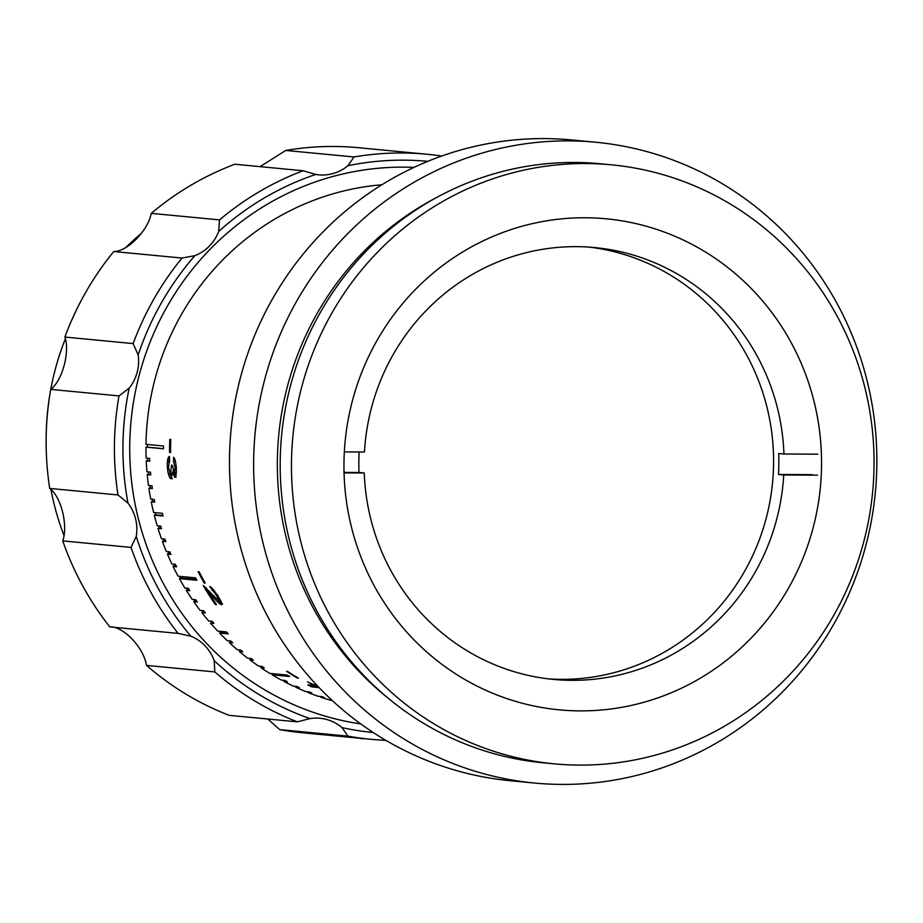 <?xml version="1.0" encoding="UTF-8"?>
<svg xmlns="http://www.w3.org/2000/svg" width="923" height="923" viewBox="0 0 923 923"><rect width="100%" height="100%" fill="white"/><g stroke="black" fill="none" stroke-linecap="round" stroke-linejoin="round"><path stroke-width="1.38" d="M344.337 451.901L364.458 452.005A216.905 209.936 -84.5 0 1 594.7 247.572A216.905 209.936 -84.5 0 1 783.95 454.012L817.847 454.174M344.048 472.888L364.239 472.98A216.905 209.936 -84.5 0 0 553.477 679.42A216.905 209.936 -84.5 0 0 783.731 474.999L778.481 474.491A216.905 209.936 95.5 0 0 778.827 464.004A216.905 209.936 95.5 0 0 778.7 453.505L783.95 454.012M589.451 247.145A216.905 209.936 -84.5 0 1 773.578 463.496A216.905 209.936 -84.5 0 1 548.227 678.855M359.174 451.97A216.905 209.936 95.5 0 0 358.851 461.985A216.905 209.936 95.5 0 0 358.978 472.484L364.239 472.98M344.037 472.414L358.978 472.484M783.731 474.999L817.628 475.16M778.481 474.491L812.378 474.653M175.751 472.795L174.343 472.922L175.22 467.73L173.582 461.731L173.547 457.254C174.955 458.5 175.843 461.985 176.212 467.684C176.57 473.534 176.085 476.764 174.77 477.387L172.613 472.472L171.055 478.795C169.209 477.929 167.986 474.007 167.363 467.038C167.132 460.785 167.813 457.243 169.394 456.412L169.636 460.9L168.378 467.303L170.64 474.341L171.493 465.054L172.532 465.607L174.343 472.922L176.293 472.138M171.217 478.795L172.405 478.633M198.133 571.683L199.149 571.775A263.09 254.644 -84.5 0 0 205.218 583.128L204.202 583.036A263.09 254.644 -84.5 0 1 198.133 571.683M218.924 601.081L216.87 595.958L209.683 586.463C211.69 587.386 214.448 590.616 217.943 596.143C221.416 601.473 222.581 604.334 221.439 604.727C219.362 603.804 216.386 601.035 212.498 596.443L207.214 590.478A263.09 254.644 -84.5 0 0 216.478 604.588L215.359 604.484A263.09 254.644 -84.5 0 1 203.175 585.482L218.924 601.081L220.332 600.088M221.797 604.657L222.547 603.896M286.638 671.379L287.641 671.471A263.09 254.644 -84.5 0 0 298.406 678.151L297.391 678.059A263.09 254.644 -84.5 0 1 286.638 671.379M319.104 687.589L311.72 686.885A263.09 254.644 -84.5 0 1 307.821 684.935L314.639 685.593L307.451 681.889L317.962 686.47A263.09 254.644 -84.5 0 0 318.112 686.55M169.555 452.397L170.57 452.501A263.09 254.644 -84.5 0 1 170.582 448.07A263.09 254.644 -84.5 0 1 170.801 439.498L169.797 439.394A263.09 254.644 -84.5 0 0 169.567 447.978A263.09 254.644 -84.5 0 0 169.555 452.397L170.57 452.385M381.857 184.773A263.09 254.644 -84.5 0 0 145.996 444.321L163.509 445.994A263.09 254.644 95.5 0 0 163.486 447.39A263.09 254.644 95.5 0 0 163.475 448.797L145.972 447.124A263.09 254.644 -84.5 0 0 146.134 458.096L149.641 458.431A263.09 254.644 95.5 0 0 149.745 461.223L146.249 460.889A263.09 254.644 -84.5 0 0 146.965 471.826L150.472 472.161A263.09 254.644 95.5 0 0 150.726 474.953L147.219 474.618A263.09 254.644 -84.5 0 0 148.488 485.498L151.995 485.833A263.09 254.644 95.5 0 0 152.387 488.602L148.891 488.267A263.09 254.644 -84.5 0 0 150.714 499.066L154.21 499.401A263.09 254.644 95.5 0 0 154.752 502.135L151.245 501.8A263.09 254.644 -84.5 0 0 153.61 512.484L162.367 513.315A263.09 254.644 95.5 0 0 163.036 516.026L154.291 515.184A263.09 254.644 -84.5 0 0 157.198 525.718L160.694 526.052A263.09 254.644 95.5 0 0 161.502 528.717L158.006 528.383A263.09 254.644 -84.5 0 0 161.444 538.744L164.94 539.078A263.09 254.644 95.5 0 0 165.886 541.697L162.39 541.363A263.09 254.644 -84.5 0 0 166.348 551.516L169.844 551.85A263.09 254.644 95.5 0 0 170.928 554.411L167.421 554.077A263.09 254.644 -84.5 0 0 171.897 564.011L175.393 564.345A263.09 254.644 95.5 0 0 176.605 566.837L173.097 566.503A263.09 254.644 -84.5 0 0 178.07 576.171L195.572 577.844A263.09 254.644 95.5 0 0 196.899 580.279L179.397 578.606A263.09 254.644 -84.5 0 0 184.854 587.986L188.35 588.32A263.09 254.644 95.5 0 0 189.803 590.674L186.296 590.339A263.09 254.644 -84.5 0 0 192.226 599.408L195.722 599.742A263.09 254.644 95.5 0 0 197.291 602.015L193.795 601.681A263.09 254.644 -84.5 0 0 200.176 610.415L203.671 610.749A263.09 254.644 95.5 0 0 205.356 612.93L201.849 612.595A263.09 254.644 -84.5 0 0 208.667 620.971L212.175 621.306A263.09 254.644 95.5 0 0 213.963 623.394L210.456 623.06A263.09 254.644 -84.5 0 0 217.69 631.055L226.447 631.897A263.09 254.644 95.5 0 0 228.339 633.882L219.582 633.051A263.09 254.644 -84.5 0 0 227.22 640.631L230.715 640.966A263.09 254.644 95.5 0 0 232.711 642.846L229.204 642.512A263.09 254.644 -84.5 0 0 237.211 649.677L240.718 650.011A263.09 254.644 95.5 0 0 242.807 651.788L239.299 651.453A263.09 254.644 -84.5 0 0 247.664 658.168L251.16 658.503A263.09 254.644 95.5 0 0 253.34 660.164L249.833 659.83A263.09 254.644 -84.5 0 0 258.532 666.083L262.028 666.418A263.09 254.644 95.5 0 0 264.29 667.952L260.782 667.617A263.09 254.644 -84.5 0 0 269.781 673.398L287.295 675.071A263.09 254.644 95.5 0 0 289.626 676.478L272.112 674.805A263.09 254.644 -84.5 0 0 281.4 680.089L284.895 680.424A263.09 254.644 95.5 0 0 287.307 681.705L283.799 681.37A263.09 254.644 -84.5 0 0 293.341 686.135L296.837 686.47A263.09 254.644 95.5 0 0 299.306 687.623L295.81 687.289A263.09 254.644 -84.5 0 0 305.582 691.535L309.078 691.869A263.09 254.644 95.5 0 0 311.593 692.885L308.097 692.55A263.09 254.644 -84.5 0 0 318.077 696.254L321.573 696.588A263.09 254.644 95.5 0 0 324.146 697.465L320.639 697.13A263.09 254.644 -84.5 0 0 330.803 700.303L332.188 700.43M534.659 783.05L510.5 780.754A321.862 311.524 -84.5 0 1 229.481 458.858A321.862 311.524 -84.5 0 1 571.672 139.95L595.831 142.246A321.862 311.524 -84.5 0 1 876.85 464.142A321.862 311.524 -84.5 0 1 534.659 783.05A321.862 311.524 -84.5 0 1 253.64 461.165A321.862 311.524 -84.5 0 1 595.831 142.246M554.158 763.829L542.886 762.756A300.863 291.207 -84.5 0 1 280.2 461.858A300.863 291.207 -84.5 0 1 600.065 163.74L611.349 164.813A300.863 291.207 -84.5 0 1 874.035 465.723A300.863 291.207 -84.5 0 1 554.158 763.829A300.863 291.207 -84.5 0 1 291.472 462.931A300.863 291.207 -84.5 0 1 611.349 164.813M343.967 463.184A246.637 238.722 -84.5 0 1 606.192 218.797A246.637 238.722 -84.5 0 1 821.539 465.469A246.637 238.722 -84.5 0 1 559.315 709.845A246.637 238.722 -84.5 0 1 343.967 463.184M308.386 691.8L308.097 692.55M296.191 686.412L295.81 687.289M272.758 673.675L272.112 674.805M261.394 666.36L262.167 666.51M239.622 649.907L241.249 650.473M240.165 650.369L239.299 651.453M202.045 610.599L202.91 611.73L204.537 611.88M194.003 599.581L194.891 600.861L196.611 601.035M194.891 600.861L193.795 601.681M186.561 588.147L187.438 589.589L189.238 589.751M187.438 589.589L186.296 590.339M179.708 576.333L180.573 577.913L196.437 579.425M180.573 577.913L179.397 578.606M173.478 564.161L174.309 565.88L176.224 566.064M174.309 565.88L173.097 566.503M167.882 551.666L168.667 553.523L170.628 553.708M168.667 553.523L167.421 554.077M162.944 538.894L163.659 540.866L165.655 541.063M163.659 540.866L162.39 541.363M158.652 525.868L159.298 527.968L161.329 528.152M159.298 527.968L158.006 528.383M155.041 512.623L155.595 514.838L162.921 515.53M155.595 514.838L154.291 515.184M152.122 499.193L152.572 501.512L154.66 501.72M152.572 501.512L151.245 501.8M149.884 485.625L150.23 488.048L152.341 488.255M150.23 488.048L148.891 488.267M148.338 471.965L148.568 474.468L150.691 474.676M148.568 474.468L147.219 474.618M147.495 458.223L147.599 460.819L149.734 461.027M147.599 460.819L146.249 460.889M147.345 444.448L147.322 447.124L163.475 448.67M147.322 447.124L145.972 447.124M175.22 467.73L176.57 467.638M175.682 462.723L174.909 459.527M173.582 461.731L174.932 461.662M176.12 477.237L173.962 472.345L172.613 472.472M171.828 478.379L169.578 473.199M167.363 467.038L168.713 466.946M168.701 462.388L169.474 458.039M171.332 473.764L172.624 473.753M173.016 472.438L173.178 470.822M170.64 474.341L171.99 474.203M204.202 583.036L204.918 582.598M216.051 603.965L215.359 604.484M208.91 592.312A261.682 253.283 -84.5 0 1 206.002 587.582M218.001 595.185L216.87 595.958M213.294 589.601L211.84 590.259M212.982 589.509L212.521 588.701M212.578 596.385A261.682 253.283 -84.5 0 1 209.267 591.193M221.912 603.7L218.555 600.954M213.628 595.658L212.498 596.443M316.797 686.043L312.309 685.616A261.682 253.283 -84.5 0 1 311.674 685.304M311.72 686.885L312.309 685.616M310.843 683.908L311.986 684.024M314.639 685.593L315.251 684.335M210.64 621.167L212.994 622.275M219.778 631.263L220.551 632.059L227.208 632.693M229.446 640.85L231.385 641.6M250.271 658.422L251.529 658.791M279.669 729.608A293.872 284.434 95.5 0 0 302.732 732.804L371 739.311A293.872 284.434 -84.5 0 1 347.948 736.127L279.669 729.608L267.797 719.029M146.538 665.414A293.872 284.434 95.5 0 0 229.089 715.325L297.356 721.844A293.872 284.434 -84.5 0 1 214.817 671.932L146.538 665.414C143.503 647.231 123.382 626.186 109.802 626.879L178.081 633.397A293.872 284.434 -84.5 0 1 131.02 547.408L62.752 540.89A293.872 284.434 95.5 0 0 109.802 626.879M49.704 488.429L117.982 494.947A293.872 284.434 -84.5 0 1 119.009 395.909L50.742 389.391A293.872 284.434 95.5 0 0 46.15 438.898A293.872 284.434 95.5 0 0 49.704 488.429C61.091 496.655 68.267 525.349 62.752 540.89M129.728 445.647A279.877 270.889 -84.5 0 1 413.931 167.398A279.877 270.889 -84.5 0 0 130.628 471.63A279.877 270.889 -84.5 0 0 360.801 723.944A279.877 270.889 -84.5 0 1 129.728 445.647M131.02 547.408L136.258 536.378A286.88 277.661 95.5 0 0 190.888 636.224L178.301 633.42M136.258 536.378A41.985 40.635 95.5 0 0 127.985 503.127L117.982 494.947M119.009 395.909L129.185 388.145A286.88 277.661 95.5 0 0 127.985 503.127M64.887 337.068L133.154 343.587A293.872 284.434 -84.5 0 1 182.016 258.048L113.737 251.529A293.872 284.434 95.5 0 0 64.887 337.068C70.067 351.928 62.36 380.564 50.742 389.391A263.09 254.644 -84.5 0 1 65.314 338.926M129.185 388.145A41.985 40.635 95.5 0 0 138.15 354.986L133.154 343.587M182.016 258.048L194.868 255.671A286.88 277.661 95.5 0 0 138.15 354.986M151.28 213.363L219.547 219.882A293.872 284.434 -84.5 0 1 303.136 170.755L234.857 164.236A293.872 284.434 95.5 0 0 151.28 213.363C147.899 230.762 127.374 251.691 113.737 251.529M194.868 255.671A41.985 40.635 95.5 0 0 218.67 231.477L219.547 219.882M303.136 170.755L315.701 174.447A286.88 277.661 95.5 0 0 218.67 231.477M315.701 174.447A41.985 40.635 95.5 0 0 318.631 174.839A41.985 40.635 95.5 0 0 347.948 165.713L354.017 156.968A293.872 284.434 -84.5 0 1 426.864 154.233A293.872 284.434 -84.5 0 1 441.632 156.045M426.864 154.233L358.586 147.715A293.872 284.434 95.5 0 0 285.738 150.449L260.044 166.648M285.738 150.449L354.017 156.968M427.741 161.352A286.88 277.661 95.5 0 0 347.948 165.713M347.948 736.127L342.064 727.647A286.88 277.661 95.5 0 0 373.215 732.504M214.817 671.932L214.171 660.637A41.985 40.635 95.5 0 0 190.888 636.224M214.171 660.637A286.88 277.661 95.5 0 0 310.001 718.59L297.356 721.844M342.064 727.647A41.985 40.635 95.5 0 0 320.039 718.267A41.985 40.635 95.5 0 0 310.001 718.59M385.849 740.327A293.872 284.434 -84.5 0 1 371 739.311M63.906 535.317A263.09 254.644 -84.5 0 1 50.938 489.617M46.196 435.737A263.09 254.644 -84.5 0 1 50.488 390.879M125.955 247.364A263.09 254.644 -84.5 0 1 141.554 233.242M362.543 738.746L361.285 738.7M361.355 738.746L360.662 738.331M368.704 739.092L362.058 738.458M388.525 698.469A297.368 287.826 -84.5 0 1 277.35 461.269A297.368 287.826 -84.5 0 1 436.337 197.66M361.297 738.723L360.628 738.331"/></g></svg>
